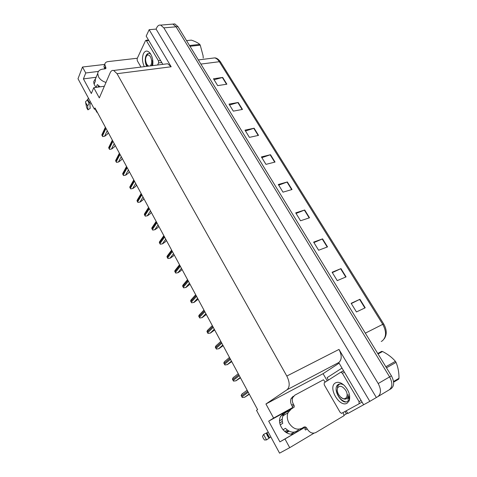 <?xml version="1.0" encoding="UTF-8"?>
<svg xmlns="http://www.w3.org/2000/svg" width="477" height="477" viewBox="0 0 477 477"><rect width="100%" height="100%" fill="white"/><g stroke="black" fill="none" stroke-linecap="round" stroke-linejoin="round"><path stroke-width="0.72" d="M292.645 407.668L288.913 409.999L290.827 409.278M98.435 71.419L85.741 72.981L82.497 67.024L78.001 78.753L94.422 109.251L94.983 107.939L257.604 409.612L256.519 410.339L279.564 453.15L289.712 447.67L284.99 438.989L279.898 441.869L295.024 433.044C287.571 438.053 276.219 425.305 280.428 416.725L283.875 412.79L268.688 421.167L273.601 418.073L265.933 403.989L287.047 389.757C289.968 386.948 289.891 382.381 286.814 376.055L117.044 73.691L113.657 70.465C112.184 70.137 111.022 70.906 110.175 72.766L99.317 97.916L93.754 87.702L104.362 86.236M282.157 414.096L290.576 409.445M300.898 429.533L294.1 433.504M327.216 380.831L323.078 373.688L339.099 363.164M347.715 413.112L346.35 413.857L345.02 411.562M117.044 73.691L171.171 66.768L149.158 29.693L146.183 36.121L162.836 64.353M338.736 362.55L363.629 404.752L369.824 401.366L338.986 349.426C341.979 355.305 341.931 359.658 338.843 362.478L338.736 362.55M171.171 66.768L167.701 63.745L165.769 63.984M376.323 397.472L156.086 29.091L156.79 27.612C157.774 25.627 159.074 24.798 160.677 25.114L163.838 27.863L378.195 383.538C381.344 389.643 381.206 394.026 377.772 396.685L369.824 401.366M289.712 447.67L314.015 433.164M343.947 415.294L346.35 413.857M173.056 24.077L174.815 23.928L177.993 26.634L391.408 375.846L389.614 376.896C392.738 382.894 392.577 387.223 389.113 389.888C392.577 387.223 392.738 382.894 389.614 376.896L176.067 26.801L389.614 376.896L378.195 383.538M171.13 24.238L172.889 24.088L176.067 26.801L172.889 24.088L171.13 24.238M82.497 67.024L104.773 64.413M149.158 29.693L156.086 29.091M93.921 83.439L94.529 83.135M94.422 109.251L95.591 109.06M265.933 403.989L323.078 373.688M284.99 438.989L305.679 426.891M292.651 407.573L273.601 418.073M96.163 77.262L83.421 78.902L91.334 93.528L93.754 87.702M83.421 78.902L85.741 72.981M279.898 441.869L268.688 421.167M302.311 428.06L300.051 430.117L305.179 427.207M95.853 78.019L93.748 81.573C93.635 83.541 94.458 85.466 96.229 87.363M214.084 79.754L222.687 77.435L213.487 78.783L217.679 85.621L226.873 84.196L222.687 77.435M229.562 105L238.184 102.477L229.014 104.105L233.325 111.135L242.483 109.43L238.184 102.477M245.482 130.966L254.116 128.224L244.975 130.143L249.411 137.37L258.534 135.373L254.116 128.224M261.855 157.672L270.495 154.709L261.402 156.927L265.963 164.368L275.044 162.061L270.495 154.709M351.305 303.563L359.938 299.27L351.15 303.306L356.45 311.946L365.209 307.796L359.938 299.27M332.332 272.611L340.966 268.617L332.105 272.248L337.245 280.625L346.081 276.887L340.966 268.617M313.92 242.584L322.565 238.87L313.633 242.119L318.618 250.246L327.532 246.895L322.565 238.87M296.056 213.446L304.702 209.993L295.71 212.879L300.546 220.768L309.519 217.786L304.702 209.993M278.705 185.154L287.351 181.952L278.306 184.498L282.998 192.153L292.031 189.518L287.351 181.952M391.408 375.846C394.533 381.833 394.36 386.155 390.901 388.821L389.417 389.709M108.237 132.528L107.51 134.061L104.904 136.136L102.728 136.607L101.84 134.949L102.37 133.721M104.904 136.136L102.728 136.607M115.16 145.366L114.408 146.874L111.773 148.949L109.579 149.414L108.678 147.733L109.251 146.445M111.773 148.949L109.579 149.414M122.178 158.388L121.402 159.867L118.737 161.936L116.525 162.395L115.613 160.695L116.239 159.348M129.291 171.589L128.492 173.038L125.797 175.107L123.567 175.56L122.643 173.837L123.322 172.43M136.511 184.975L135.683 186.4L132.958 188.457L130.71 188.91L129.768 187.157L130.507 185.696M270.841 436.944L266.53 439.913L264.461 440.003L263.292 438.291L262.511 436.36L263.59 434.428L268.235 432.102M292.371 408.401L292.377 406.464L294.07 405.396L294.226 407.066L291.238 409.027L288.001 412.748C286.784 415.968 287.094 419.361 288.937 422.938C292.675 428.584 297.004 430.367 301.923 428.286L304.38 426.855L306.52 427.744L304.761 428.74L305.477 430.021L307.242 429.032L306.52 427.744M298.465 429.795C294.482 433.372 290.147 432.883 285.473 428.322L282.956 429.807M290.982 434.058L294.452 432.079M301.923 428.286L299.997 429.383M283.946 414.155L280.673 416.194M280.243 424.846L282.748 423.337C281.973 420.631 282.044 418.144 282.962 415.878C284.059 413.416 285.842 411.931 288.311 411.43M284.733 431.56L287.303 430.057M282.324 421.4L279.796 422.944M279.629 420.803L282.229 419.205M289.05 431.166L286.391 432.705M292.377 406.464L291.674 405.206C290.475 402.91 290.26 400.728 291.042 398.665L293.158 396.262M294.07 405.396L293.367 404.132C292.162 401.831 291.948 399.643 292.723 397.574L294.84 395.165L323.424 379.787L325.296 382.059M343.035 412.659L344.132 415.628L315.792 432.561C312.584 433.951 309.734 432.776 307.242 429.032M328.331 380.127L327.121 377.647L341.997 368.083M364.201 404.436L347.894 413.458L346.153 410.941M90.236 101.482L87.637 105.936L87.941 109.859L90.195 108.315L89.915 104.38L91.101 103.092M85.526 102.006L86.695 107.796L87.941 109.859M105.31 68.813L105.84 67.561L105.977 68.133L105.173 68.837L102.633 69.147C99.681 69.606 98.041 71.055 97.713 73.506L98.548 76.94C100.134 79.593 102.621 81.424 106.001 82.432M100.098 86.826L97.332 84.554L96.181 87.309M94.13 84.113L95.406 81.024L95.281 79.409L96.3 76.934M85.508 101.792L87.744 99.55L88.376 98.023M98.703 87.017L99.073 86.134M98.065 87.106L98.62 85.782M95.865 109.573L95.543 109.776L96.914 112.31L97.248 112.137M96.914 112.31L97.23 112.107M104.654 68.903L103.956 66.369L104.612 64.794M105.84 67.561L104.779 64.395C105 62.821 106.067 61.897 107.981 61.611L137.328 58.236M347.143 403.172C339.529 408.014 327.508 387.169 335.361 382.953C337.99 381.564 341.007 382.435 344.418 385.571C349.075 390.812 350.637 395.928 349.122 400.913L347.143 403.172M343.881 385.064C341.866 383.842 340.083 383.597 338.545 384.331C331.455 387.795 341.299 405.146 347.328 401.521L349.182 399.499L349.623 395.516M349.593 395.344L349.033 398.241L347.59 399.154M340.548 372.346L340.995 372.239L342.403 373.3L359.098 401.664L359.05 403.81L341.532 413.38L340.077 412.259L324.229 384.79L324.241 382.733L340.548 372.346M336.094 389.268C337.436 396.262 340.644 400.459 345.724 401.867M349.098 400.245L349.701 398.748M144.292 66.655C142.206 62.028 141.931 57.675 143.476 53.591C145.217 50.467 147.363 50.252 149.915 52.947C152.455 56.524 153.361 60.746 152.646 65.617M150.756 54.151C149.021 52.917 147.554 53.221 146.344 55.07L145.718 56.483C144.93 59.315 145.074 62.183 146.147 65.093L146.731 66.351M140.959 67.072L137.298 60.728L137.126 58.671L145.515 40.646L146.117 40.253L158.453 60.788L158.614 62.928L157.571 65.003M146.171 55.386C145.121 59.226 145.402 62.869 147.005 66.315M377.748 353.499L381.66 351.376L382.56 351.519L378.04 353.97M385.845 366.747L395.415 361.333C392.088 357.47 387.801 354.196 382.56 351.519M395.415 361.333L396.053 362.377L386.489 367.803M338.64 394.58C337.215 391.963 336.899 389.703 337.68 387.795C339.845 385.16 342.522 386.018 345.724 390.371C349.456 396.357 345.098 401.664 340.483 396.936L338.64 394.58M337.257 390.126L337.674 386.036L339.666 383.967M348.675 398.659L348.109 394.539C348.174 397.52 347.077 399.058 344.799 399.142L343.19 398.772L340.852 397.198M393.537 381.522L398.999 378.291L398.706 379.155L393.614 382.172M398.999 378.291C399.028 372.448 398.045 367.141 396.053 362.377M346.654 398.623C347.87 398.033 348.353 396.667 348.109 394.539M189.53 45.512L199.78 44.409C198.027 42.858 195.224 41.433 191.36 40.134L186.543 40.628M199.78 44.409L200.245 45.16L189.995 46.275M148.556 66.124L146.815 64.389C145.157 60.686 145.211 57.693 146.964 55.398C148.15 54.563 149.319 55.046 150.47 56.846C152.151 60.645 152.08 63.668 150.261 65.915M146.475 55.946L147.846 53.692L146.964 55.398M148.234 66.166L147.381 65.206M152.89 61.473L152.419 60.269C152.682 62.588 152.39 64.419 151.537 65.754M203.22 58.021L203.083 55.726L200.245 45.16M152.038 65.695C152.729 64.419 152.855 62.612 152.419 60.269M143.827 198.545L142.975 199.946L140.22 201.998L137.948 202.445L137 200.668L137.793 199.147M151.251 212.319L150.368 213.684L147.584 215.729L145.294 216.176L144.328 214.376L145.193 212.796M158.775 226.283L157.869 227.618L155.055 229.664L152.741 230.099L151.764 228.274L152.694 226.635M166.413 240.45L165.477 241.756L162.633 243.789L160.296 244.224L159.306 242.37L160.308 240.676M174.165 254.825L173.193 256.101L170.319 258.129L167.964 258.552L166.956 256.674L168.035 254.927M182.029 269.41L181.027 270.65L178.118 272.671L175.739 273.094L174.719 271.186L175.876 269.392M190.007 284.214L186.03 287.428L183.633 287.846L182.596 285.908L183.836 284.065M198.104 299.234L194.061 302.406L191.641 302.817L190.591 300.85L191.909 298.966M206.32 314.48L202.212 317.604L199.768 318.01L198.7 316.018L200.036 314.122M214.668 329.959L210.488 333.035L208.02 333.435L206.935 331.408L208.282 329.5M223.135 345.67L218.889 348.699L216.397 349.092L215.294 347.035L216.653 345.115M231.739 361.626L227.416 364.601L224.9 364.988L223.779 362.902L225.15 360.964M240.468 377.826L236.073 380.753L233.533 381.129L232.4 379.006L233.778 377.063M249.34 394.282L244.618 397.275L242.298 397.52L241.147 395.367L242.543 393.406M283.875 412.79L283.183 413.219M378.07 396.506L389.113 389.888M163.838 27.863L177.993 26.634M286.814 376.055L338.986 349.426M287.047 389.757L338.843 362.478M381.254 341.443L382.202 340.948C386.453 337.215 386.638 331.676 382.763 324.33L383.693 323.966C386.883 329.679 387.068 334.633 384.241 338.825M383.687 323.949L220.624 62.129L219.348 61.706C217.977 59.553 216.409 58.283 214.638 57.896L211.961 58.23M365.322 333.167L382.763 324.33L219.348 61.706L200.883 64.085M287.023 182.059L291.697 189.613M304.374 210.113L309.185 217.894M322.237 239.001L327.198 247.02M340.644 268.76L345.753 277.024M359.61 299.431L364.881 307.951M270.167 154.804L274.704 162.144M253.782 128.313L258.194 135.45M237.856 102.555L242.143 109.495M222.36 77.501L226.533 84.25M105.614 127.657L101.983 135.456M105.989 128.355L102.352 136.142M107.242 130.68L104.648 136.183M112.578 140.578L108.822 148.246M112.96 141.287L109.197 148.943M114.2 143.583L111.517 148.997M119.644 153.683L115.762 161.214M120.025 154.393L116.138 161.924M121.253 156.671L118.481 161.989M126.804 166.968L122.792 174.367M127.192 167.689L123.179 175.083M128.408 169.937L125.546 175.16M134.067 180.443L129.923 187.7M134.46 181.177L130.316 188.427M135.659 183.395L132.701 188.516M266.726 432.979L269.35 437.856M266.297 433.116L267.382 435.787L269.01 438.16M266.941 432.889L269.535 437.713M263.59 434.428L266.53 439.913M293.367 404.132L291.674 405.206M87.595 99.681L89.473 103.175M87.243 99.824L89.187 103.437M87.744 99.55L89.604 103.008M86.695 107.796L85.765 102.835L87.637 105.936M105.339 66.667L104.511 68.64M340.638 372.298L343.553 370.724M342.403 373.3L344.43 372.203M359.05 403.81L362.031 402.039M359.098 401.664L361.107 400.477M146.356 55.052L146.206 56.405M147.453 65.289L147.822 66.214M146.642 40.718L148.77 40.509M158.614 62.928L161.769 62.541M158.453 60.788L160.582 60.531M141.436 194.109L137.155 201.222M141.836 194.855L137.549 201.956M143.017 197.043L139.964 202.063M148.907 207.972L144.489 214.93M149.313 208.723L144.889 215.682M150.482 210.888L147.327 215.801M156.486 222.032L151.93 228.841M156.903 222.801L152.336 229.598M158.048 224.935L154.798 229.735M164.177 236.3L159.479 242.948M164.601 237.081L159.89 243.717M165.734 239.18L162.377 243.872M171.982 250.783L167.129 257.264M172.412 251.57L167.552 258.045M173.527 253.639L170.062 258.206M179.907 265.474L174.898 271.783M180.336 266.279L175.321 272.576M181.433 268.312L177.861 272.761M187.944 280.387L182.78 286.516M188.385 281.203L183.21 287.321M189.458 283.201L185.78 287.524M196.107 295.525L190.776 301.47M196.548 296.348L191.211 302.287M197.609 298.31L193.811 302.501M204.389 310.891L198.897 316.645M204.842 311.731L199.338 317.473M205.873 313.651L201.962 317.706M212.796 326.489L207.131 332.052M213.255 327.341L207.584 332.892M214.268 329.225L210.238 333.143M221.334 342.331L215.497 347.691M221.799 343.196L215.956 348.544M222.795 345.038L218.633 348.812M230.009 358.418L223.987 363.563M230.48 359.294L224.452 364.434M231.452 361.095L227.165 364.72M238.816 374.755L232.609 379.686M239.293 375.649L233.08 380.563M240.241 377.402L235.823 380.873M247.76 391.349L241.368 396.053M248.249 392.255L241.845 396.947M249.173 393.966L244.618 397.275M160.677 25.114L174.815 23.928M113.657 70.465L167.701 63.745M198.337 59.923L214.638 57.896C216.54 57.83 218.52 59.208 220.565 62.034M105.387 127.234L101.905 134.705M112.339 140.137L108.756 147.459M119.393 153.212L115.702 160.385M126.542 166.479L122.75 173.491M133.793 179.93L129.893 186.775M288.001 412.748L282.962 415.878M285.711 432.287L288.329 430.767M291.042 398.665L292.723 397.574M294.226 407.066L292.526 408.133M97.713 73.506L95.281 79.409M103.956 66.369L104.779 64.395M105.977 68.133L105.811 68.533M349.003 397.138L349.039 398.241M349.081 399.714L349.122 400.913M340.995 372.239L343.613 370.82M146.117 40.253L148.484 40.02M337.68 387.795L337.674 386.036M141.144 193.567L137.137 200.251M148.603 207.406L144.483 213.911M156.164 221.435L151.936 227.767M163.844 235.674L159.503 241.821M171.631 250.121L167.177 256.077M179.531 264.777L174.964 270.542M187.544 279.647L182.87 285.216M195.683 294.744L190.895 300.105M203.941 310.062L199.04 315.219M212.325 325.612L207.31 330.555M220.833 341.401L215.711 346.123M229.473 357.428L224.238 361.93M238.25 373.7L232.901 377.975M247.158 390.228L241.696 394.264"/></g></svg>
